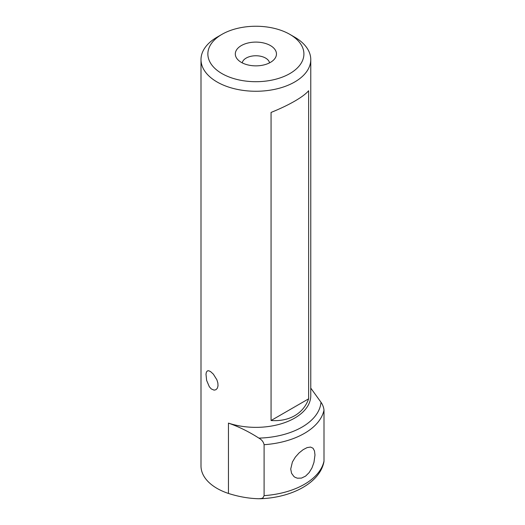 <?xml version="1.0" encoding="UTF-8"?>
<svg xmlns="http://www.w3.org/2000/svg" width="525" height="525" viewBox="0 0 525 525"><rect width="100%" height="100%" fill="white"/><g stroke="black" fill="none" stroke-linecap="round" stroke-linejoin="round"><path stroke-width="0.79" d="M290.725 469.002L291.552 473.268L293.862 476.457L295.057 477.304L297.347 478.19L301.501 478.091L305.609 476.109L309.173 472.566L312.007 467.841L313.963 462.381L314.987 454.998L314.488 450.923L313.018 448.219L310.544 447.07L307.132 447.595L303.155 449.656L299.092 452.911L295.345 457.104L292.405 462L290.725 469.002M211.286 388.933L209.331 386.754L206.62 380.363L205.99 374.148L206.404 372.133L207.355 370.919L208.674 370.735L210.545 371.575L213.347 374.141L216.897 379.831L217.855 382.955L218.019 385.862L217.357 388.205L215.972 389.708L214.108 390.147L211.286 388.933M289.846 73.579A48.024 27.727 0 0 0 289.846 34.368A48.024 27.727 0 0 0 221.931 34.368L221.931 34.368A48.024 27.727 0 0 0 221.931 73.579A48.024 27.727 0 0 0 289.846 73.579M217.074 37.17L221.931 34.368L217.074 37.17A54.882 31.684 0 0 0 201.003 59.574A54.882 31.684 0 0 0 234.885 88.85A54.882 31.684 0 0 0 294.696 81.985A54.882 31.684 0 0 0 310.767 59.574A54.882 31.684 0 0 0 294.696 37.17L289.846 34.368M270.441 45.577A20.58 11.885 0 0 0 244.217 44.192A20.58 11.885 0 0 0 237.097 58.826A20.58 11.885 0 0 0 241.329 62.377A20.58 11.885 0 0 0 274.673 58.826A20.58 11.885 0 0 0 270.441 45.577M269.535 62.869A13.722 7.921 0 0 0 265.591 58.078A13.722 7.921 0 0 0 251.291 56.214A13.722 7.921 0 0 0 242.235 62.869M308.634 90.74C305.983 93.837 301.337 97.309 294.696 101.154C287.995 105.013 280.114 108.773 271.058 112.435L271.058 420.525C280.114 421.129 287.995 419.527 294.696 415.708C301.337 411.823 305.983 406.192 308.634 398.829L308.634 90.74M201.003 59.574L201.003 466.01A54.882 31.684 0 0 0 217.074 488.414A54.882 31.684 0 0 0 228.447 493.447C238.849 496.755 249.001 498.52 258.884 498.743L261.608 498.474L262.986 497.825L264.095 495.633L264.095 444.701C263.504 441.912 261.765 439.72 258.884 438.113C249.001 431.747 238.849 426.746 228.447 423.111A54.882 31.684 0 0 0 294.696 418.077A54.882 31.684 0 0 0 310.767 395.673L310.767 59.574M264.095 495.633A68.604 39.611 0 0 0 323.997 461.042L323.997 410.11C323.656 407.183 322.652 404.565 320.992 402.255L310.767 388.1M323.997 461.042L323.918 461.888C319.725 483.144 291.132 497.864 259.737 498.75M308.634 398.829L271.058 420.525M264.095 444.701A68.604 39.611 0 0 0 323.997 410.11M258.884 438.113A65.172 37.629 0 0 0 320.992 402.255M228.447 423.111L228.447 493.447"/></g></svg>
